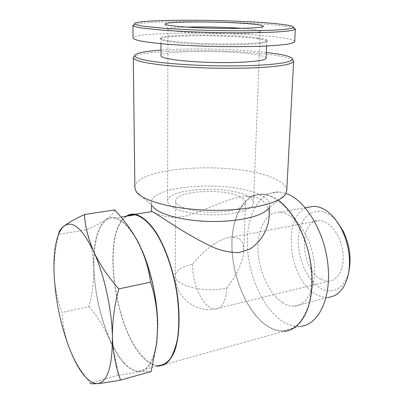 <?xml version="1.0" encoding="UTF-8"?>
<svg xmlns="http://www.w3.org/2000/svg" width="404" height="404" viewBox="0 0 404 404"><rect width="100%" height="100%" fill="white"/><g stroke="black" fill="none" stroke-linecap="round" stroke-linejoin="round"><path stroke-width="0.3" stroke-dasharray="2.02 1.52" d="M239.905 196.657C223.23 187.85 175.028 190.799 175.664 201C175.245 206.378 191.072 211.757 210.12 212.156C229.164 212.625 245.425 207.969 245.47 202.586C245.511 200.455 243.657 198.48 239.905 196.657M238.512 238.471L232.204 237.072C221.432 237.224 204.894 248.682 192.582 264.201C181.714 266.579 175.932 270.357 175.24 275.528C173.619 285.35 205.282 293.395 226.836 287.936C237.335 274.144 242.971 261.807 243.738 250.929C243.93 244.773 242.188 240.622 238.512 238.471M88.941 306.596C97.197 316.231 103.914 326.811 109.095 338.335C99.854 316.014 94.728 292.471 93.723 267.701C93.925 280.77 92.329 293.733 88.941 306.596L62.236 312.484C57.716 301.076 55.025 288.688 54.161 275.321C53.702 261.853 55.212 248.197 58.696 234.36L59.398 231.26M109.095 338.335C113.938 349.945 116.933 362.277 118.094 375.331L140.137 371.751C129.123 371.584 118.776 360.444 109.095 338.335M156.818 342.042L156.818 342.052C154.131 360.661 148.571 370.559 140.137 371.751C145.672 371.119 149.313 371.059 151.071 371.564M86.395 229.826C90.718 242.067 93.162 254.692 93.723 267.701C93.127 243.031 97.283 226.927 106.191 219.382C101.096 222.781 94.496 226.26 86.395 229.826L58.696 234.36M114.675 209.913C113.771 212.873 110.943 216.029 106.191 219.382C115.852 213.267 126.725 221.276 138.804 243.42M285.295 194.551L268.271 208.616L269.66 205.161C269.726 201.293 266.292 197.768 259.358 194.582C230.255 180.108 150.955 184.971 151.343 202.475L152.434 205.989L135.941 191.163M151.384 211.09C152.096 211.019 164.948 220.756 186.693 215.822C208.111 209.691 229.856 196.278 248.324 196.4C252.439 196.415 256.065 197.117 259.196 198.516C266.251 202.197 269.549 208.504 269.094 217.443M286.744 190.622C286.593 185.911 281.911 181.648 272.7 177.841C234.679 160.913 134.976 166.398 134.84 187.446M292.935 60.085C290.976 58.57 286.143 57.156 278.432 55.838C239.84 48.849 142.652 48.985 133.916 56.706M266.347 52.404C237.087 48.96 190.441 47.93 161.004 50.086M266.105 58.171C266.069 56.999 263.049 55.878 257.04 54.813C231.265 49.899 160.509 50.364 161.004 55.782M257.656 38.759C232.123 34.82 162.554 34.734 161.055 38.89L160.994 39.067C160.307 41.284 184.199 43.98 213.453 44.627C242.708 45.304 267.039 43.703 266.807 41.466L266.781 41.289C266.342 40.42 263.302 39.577 257.656 38.759M258.333 37.946C232.386 33.992 161.842 33.88 160.237 38.047C158.307 40.289 182.83 43.137 213.463 43.814C244.097 44.526 269.089 42.804 267.635 40.481C267.175 39.607 264.075 38.759 258.333 37.946M294.678 41.597C294.324 40.127 289.198 38.723 279.3 37.385C238.527 31.527 133.618 31.497 133.073 38.011M293.925 28.007C291.521 27.164 286.83 26.351 279.856 25.573C241.516 21.074 146.516 20.155 134.194 24.518M158.621 366.206L284.057 331.28C277.952 331.573 271.862 329.548 265.776 325.21C246.844 311.519 232.83 278.169 231.856 247.955C230.78 217.746 243.284 192.996 262.736 194.097C267.817 194.44 273.023 196.511 278.341 200.298M156.979 366.069C152.571 365.362 148.127 362.696 143.637 358.065C113.665 328.699 101.283 231.335 126.245 216.221M124.099 362.843C109.009 346.021 96.733 308.515 94.309 275.412C91.814 242.319 99.712 215.812 114.514 218.079L120.988 220.847C125.528 224.346 130.073 229.558 134.628 236.486C143.607 251.626 151.288 274.245 155.131 297.703C157.631 315.595 157.944 331.396 156.07 345.102C154.459 353.328 152.182 359.919 149.233 364.873C145.975 368.796 142.339 370.923 138.325 371.256C133.679 370.978 128.937 368.175 124.099 362.843M138.325 371.256L158.479 365.655C153.611 365.463 148.662 362.777 143.632 357.596C113.196 327.907 101.338 228.204 127.629 215.999M265.797 324.776C247.001 311.201 233.073 278.088 232.103 248.081C231.027 218.074 243.44 193.506 262.741 194.592C281.846 195.253 304.722 225.876 310.363 262.797C312.449 278.568 311.863 292.703 308.595 305.202C306 312.772 302.641 318.958 298.511 323.761C294.041 327.674 289.178 330.017 283.916 330.785C277.866 331.078 271.826 329.073 265.797 324.776M283.916 330.785L299.874 326.346C293.703 326.695 287.547 324.771 281.411 320.579C262.282 307.343 248.208 274.71 247.384 245.051C246.45 215.393 259.292 191.047 278.992 192.016L285.981 193.44M282.386 302.51C269.019 293.804 258.747 270.917 258.02 249.859C257.207 228.785 266.236 211.777 279.719 212.252C293.612 212.448 309.807 233.724 313.666 259.075C317.69 284.426 308.126 305.818 294.314 306.136C290.355 306.293 286.375 305.086 282.386 302.51M294.314 306.136L328.073 297.384C323.952 297.612 319.827 296.506 315.701 294.067C288.325 279.3 281.76 216.115 307.101 207.439M349.187 269.731C345.945 287.895 332.426 295.476 320.291 288.047C304.666 279.093 294.632 250.374 299.495 230.209C303.934 209.671 323.149 204.076 337.572 222.306M320.912 279.204C300.061 268.837 298.304 219.372 319.266 220.589C329.109 220.483 340.224 234.219 342.693 250.52C345.294 266.827 338.507 280.921 328.689 281.219L324.811 280.8L320.912 279.204M118.094 375.331L90.142 383.073L81.689 371.443C76.608 363.878 72.498 356.121 69.357 348.167C64.898 336.047 62.524 324.154 62.236 312.484M246.475 195.622C225.725 184.906 166.953 188.501 167.574 201.091C167.049 207.666 186.446 214.327 210.004 214.822C233.557 215.398 253.495 209.626 253.535 203.04C253.586 200.364 251.232 197.889 246.475 195.622M186.562 27.113C175.22 27.467 169.023 28.149 167.988 29.159L167.953 29.255C167.377 30.886 188.309 32.931 213.736 33.502C239.163 34.087 260.459 33.002 260.272 31.35L260.262 31.249C259.964 30.613 257.368 29.982 252.47 29.361L241.794 28.346M226.836 287.936C225.993 301.44 222.099 308.469 215.155 309.025C212.943 308.994 210.696 308.106 208.413 306.368C199.414 299.728 192.218 280.118 192.582 264.201M243.738 250.929L245.47 202.586M328.689 281.219L215.155 309.025C195.132 313.282 174.518 295.981 175.24 275.528L175.664 201M269.549 207.56L269.66 205.161M151.359 205.02L151.343 202.475M266.615 46.005L266.807 41.466M160.999 43.672L160.994 39.067M266.781 41.289L267.635 40.481M161.055 38.89L160.237 38.047M248.324 196.374L262.736 194.097M114.514 218.079L120.988 217.054M262.741 194.592L278.992 192.016M279.719 212.252L305.308 207.752M348.753 272.165L348.521 273.483M78.831 367.887L81.684 371.448M253.535 203.04L260.272 31.35M167.574 201.091L167.953 29.255M260.262 31.249L263.125 26.578M167.988 29.159L165.367 24.442M232.204 237.072L319.266 220.589"/><path stroke-width="0.61" d="M150.596 282.149C149.101 271.624 146.455 261.539 142.647 251.899L138.804 243.42L142.854 252.237C151.848 273.483 157.747 302.551 157.717 326.063C157.499 310.939 155.126 296.299 150.596 282.149L118.801 288.895C114.398 305.394 112.272 321.513 112.423 337.264C113.039 352.874 115.756 367.165 120.579 380.129L151.071 371.564L156.631 343.658L157.717 326.063L156.818 342.042M138.804 243.42C132.441 231.325 124.397 220.155 114.675 209.913L84.451 214.519C85.113 226.452 88.198 238.799 93.703 251.566C99.667 264.272 108.035 276.715 118.801 288.895M152.434 205.989C157.146 213.817 181.669 220.831 209.742 221.442C237.815 222.109 262.893 216.216 268.271 208.616M269.549 207.56L269.094 217.443C268.104 228.512 261.863 241.516 249.5 249.263L238.931 252.561C231.088 252.672 223.109 251.177 214.994 248.076C187.446 235.901 157.277 213.903 152.227 211.58L151.384 211.09M133.31 57.833L134.84 187.446L135.941 191.163C141.198 200.611 172.877 209.444 209.838 210.252C246.804 211.12 279.204 203.742 285.295 194.551L286.744 190.622M133.916 56.706L133.305 57.782C133.845 59.014 136.279 60.262 140.602 61.529C146.021 62.777 153.167 63.943 162.044 65.029C176.821 66.589 193.723 67.63 212.751 68.145C231.79 68.493 248.803 68.22 263.782 67.337C272.806 66.66 280.118 65.822 285.724 64.822C290.244 63.756 292.875 62.625 293.617 61.423L292.935 60.085M161.004 50.086C144.041 51.313 135.189 53.212 134.446 55.772C134.997 56.954 137.411 58.156 141.688 59.373C147.041 60.58 154.096 61.701 162.847 62.746C177.417 64.251 194.066 65.261 212.807 65.766C231.563 66.11 248.319 65.862 263.085 65.024C271.983 64.377 279.199 63.574 284.739 62.62C289.208 61.6 291.814 60.514 292.567 59.358C292.617 57.449 287.643 55.651 277.639 53.974L266.347 52.404M160.999 43.672L161.004 55.782C160.327 58.585 184.047 61.832 213.09 62.474C242.127 63.15 266.307 60.989 266.105 58.171L266.615 46.005M132.926 25.467L133.073 38.011C133.522 38.961 135.896 39.93 140.203 40.93C145.627 41.92 152.823 42.859 161.787 43.748C176.74 45.031 193.875 45.93 213.196 46.435C232.527 46.808 249.768 46.692 264.913 46.086C274.018 45.612 281.376 45.001 286.981 44.258C291.471 43.46 294.036 42.602 294.673 41.683L294.678 41.597M134.194 24.518L132.926 25.391L133.037 25.704C134.103 26.447 136.961 27.214 141.617 27.997L163.494 30.239C178.204 31.275 194.864 32.027 213.479 32.502C237.845 33.022 261.014 32.815 276.427 32.002C283.472 31.547 288.774 31.012 292.324 30.386L295.157 29.381L295.344 29.078L293.925 28.007M278.669 24.003C237.577 19.22 130.472 18.816 134.684 24.018C135.754 24.72 138.577 25.447 143.157 26.194L164.62 28.325C179.023 29.315 195.329 30.042 213.534 30.502C237.365 31.007 260.04 30.835 275.154 30.078C285.769 29.467 291.986 28.608 293.582 27.623C294.531 26.396 289.562 25.194 278.669 24.003M254.974 24.361C231.285 21.437 166.145 21.028 165.1 23.962C163.534 25.538 186.007 27.634 213.822 28.255C241.637 28.896 264.514 27.826 263.358 26.194C262.999 25.578 260.201 24.967 254.974 24.361M278.341 200.298C295.864 212.625 311.009 245.824 312.055 276.972C313.206 308.161 300.424 330.548 284.057 331.28M126.245 216.221C128.896 214.468 131.815 213.827 135.002 214.287C141.678 215.751 148.985 221.867 156.06 232.345C165.377 247.273 173.255 269.625 177.073 292.849C180.472 316.044 179.427 337.628 174.558 351.329C171.841 357.515 168.579 361.949 164.776 364.64L158.621 366.206L156.979 366.069M127.629 215.999C129.916 214.832 132.386 214.438 135.032 214.827C141.663 216.276 148.919 222.352 155.944 232.76C165.196 247.581 173.018 269.771 176.806 292.829C179.245 310.424 179.421 325.998 177.326 339.542C175.558 347.677 173.109 354.217 169.973 359.161C166.524 363.09 162.696 365.251 158.479 365.655M285.981 193.44C305.071 199.556 324.675 231.391 327.992 265.266C331.472 299.167 317.948 325.543 299.874 326.346M307.101 207.439L313.903 206.242C324.447 206.914 333.694 214.585 341.648 229.25C348.667 243.905 350.955 258.651 348.521 273.483C345.162 288.355 338.345 296.324 328.073 297.384M337.572 222.306L343.193 231.174C349.314 243.94 351.313 256.793 349.187 269.731L348.753 272.165M120.579 380.129C110.539 381.921 102.914 383.073 97.697 383.583C92.915 383.972 90.395 383.8 90.142 383.073M58.211 235.244C59.792 231.012 61.767 227.947 64.13 226.043C72.569 219.958 82.426 228.467 93.703 251.566C104.075 274.058 111.913 309.459 112.423 337.264C112.403 366.519 107.494 381.957 97.697 383.583C91.602 383.76 85.31 378.528 78.831 367.887C75.452 362.302 72.291 355.727 69.357 348.167C60.671 324.998 55.606 300.717 54.161 275.321C53.373 258.454 54.722 245.092 58.211 235.244L59.393 231.255C60.13 229.724 61.711 227.987 64.13 226.043C68.554 222.654 75.326 218.811 84.451 214.519M241.794 28.346C225.836 27.144 202.576 26.629 186.562 27.113M156.813 342.107L156.641 343.658M142.854 252.237L142.652 251.899M151.389 211.09L151.359 205.02M286.729 190.89L293.627 61.347M134.446 55.772L133.305 57.782M292.567 59.358L293.617 61.423M294.673 41.683L295.344 29.078M134.684 24.018L133.037 25.704M293.582 27.623L295.157 29.381M135.002 214.287L152.227 211.565M120.988 217.054L135.032 214.827M305.308 207.752L313.903 206.242M343.193 231.174L341.648 229.25M263.125 26.578L263.358 26.194M165.367 24.442L165.1 23.962"/></g></svg>
